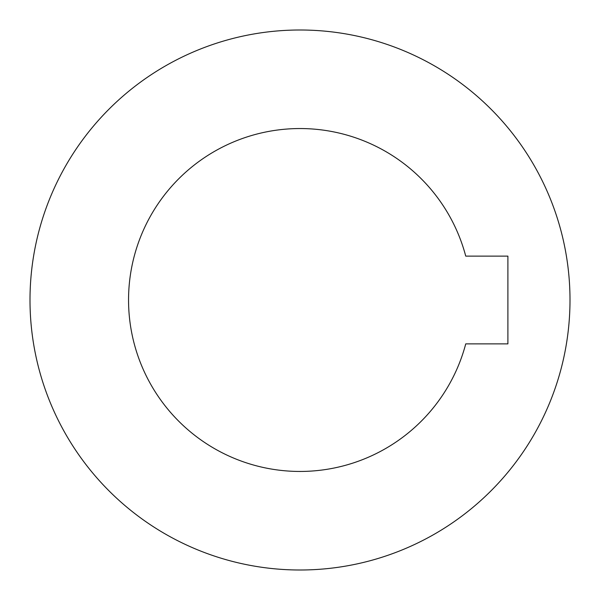 <?xml version="1.0" encoding="UTF-8"?>
<svg xmlns="http://www.w3.org/2000/svg" width="600" height="600" viewBox="0 0 600 600"><rect width="100%" height="100%" fill="white"/><g stroke="black" fill="none" stroke-linecap="round" stroke-linejoin="round"><path stroke-width="0.45" stroke-dasharray="3 2.25" d="M300 128.55A171.45 171.45 0 0 1 465.743 256.125L507.9 256.125L507.9 343.875L465.743 343.875A171.45 171.45 0 0 1 128.55 300A171.45 171.45 0 0 1 300 128.55M300 30A270 270 0 0 0 30 300A270 270 0 0 0 300 570A270 270 0 0 0 570 300A270 270 0 0 0 300 30"/><path stroke-width="0.9" d="M300 471.45A171.45 171.45 0 0 0 465.743 343.875L507.9 343.875L507.9 256.125L465.743 256.125A171.45 171.45 0 0 0 128.55 300A171.45 171.45 0 0 0 300 471.45M300 570A270 270 0 0 1 30 300A270 270 0 0 1 300 30A270 270 0 0 1 570 300A270 270 0 0 1 300 570"/></g></svg>
